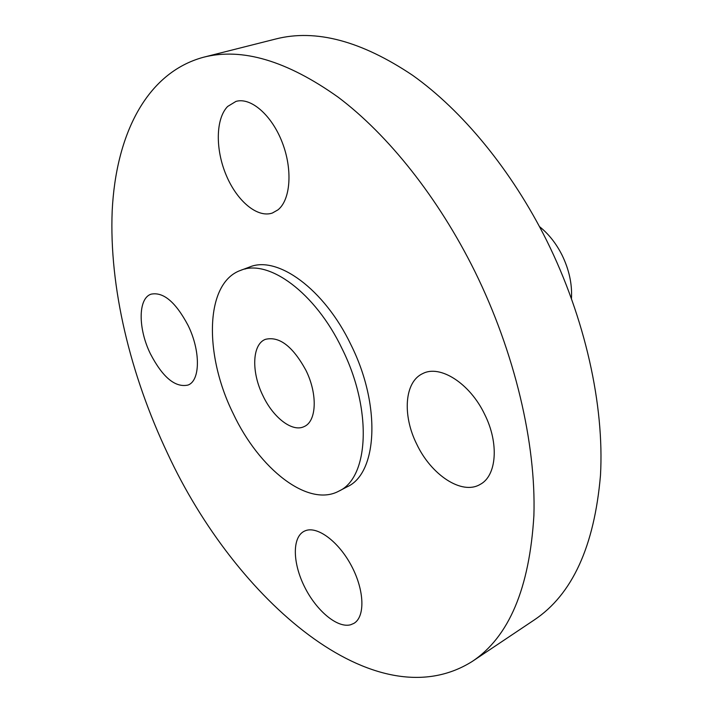 <?xml version="1.0" encoding="UTF-8"?>
<svg xmlns="http://www.w3.org/2000/svg" width="713" height="713" viewBox="0 0 713 713"><rect width="100%" height="100%" fill="white"/><g stroke="black" fill="none" stroke-linecap="round" stroke-linejoin="round"><path stroke-width="1.07" d="M277.99 209.845C290.565 199.8 292.847 169.703 282.241 142.431C271.778 115.087 250.798 96.977 235.941 101.415L227.634 106.469C215.584 118.795 215.308 149.498 226.226 175.246C237.01 201.093 257.393 218.258 272.375 213.027L277.99 209.845M167.662 453.646C235.352 599.883 375.501 722.242 472.256 661.432C508.984 636.967 529.527 588.296 533.903 515.437C536.131 443.593 514.92 352.748 474.769 271.261C438.183 197.403 387.97 134.668 338.212 97.226C286.893 60.712 242.001 47.379 203.526 57.236C146.022 72.806 115.889 135.372 112.191 210.807C109.036 287.027 130.221 374.69 167.662 453.646M338.8 491.159C368.915 477.897 372.596 409.645 342.071 348.702C315.298 292.473 268.186 258.436 240.602 270.379C204.934 282.936 203.856 354.593 233.178 413.54C259.042 468.806 308.096 507.772 338.8 491.159L347.142 486.81C377.418 473.459 381.348 405.412 350.956 344.789C324.308 288.863 277.161 255.102 249.416 267.09L245.12 269.051M188.027 325.306C175.639 302.045 163.322 291.67 151.058 294.175C137.903 298.399 138.028 328.809 150.479 353.969C162.778 377.453 175.282 387.819 187.991 385.065C200.335 380.787 200.736 350.956 188.027 325.306M305.226 530.784L303.934 531.381C292.08 537.638 292.669 563.11 304.54 586.808C316.26 610.569 337.249 628.349 350.546 624.793L353.871 623.394C365.297 616.87 364.503 590.391 351.536 565.997C338.711 541.541 317.276 525.704 305.226 530.784M416.766 444.235C431.213 474.938 461.855 495.357 480.072 484.457C496.685 475.999 499.323 443.352 484.599 414.235C469.831 383.229 439.921 364.405 422.747 373.585C404.44 381.758 402.212 415.305 416.766 444.235M472.256 661.432L534.331 619.9C572.289 594.535 594.339 546.363 600.48 475.384C604.446 405.51 585.221 318.248 546.657 240.504C511.488 170.042 462.247 110.56 412.595 75.293C361.313 40.917 315.761 28.805 275.94 38.948L203.526 57.236M305.895 370.243C292.74 346.26 279.229 335.966 265.361 339.361C252.028 344.379 251.234 372.222 262.981 395.795C273.329 417.8 292.473 432.533 304.157 426.57C316.634 421.445 317.829 394.137 305.895 370.243M539.518 226.645C548.627 233.917 556.149 243.418 562.076 255.147C569.134 269.692 572.263 284.122 571.461 298.453M249.416 267.09L240.602 270.379"/></g></svg>
